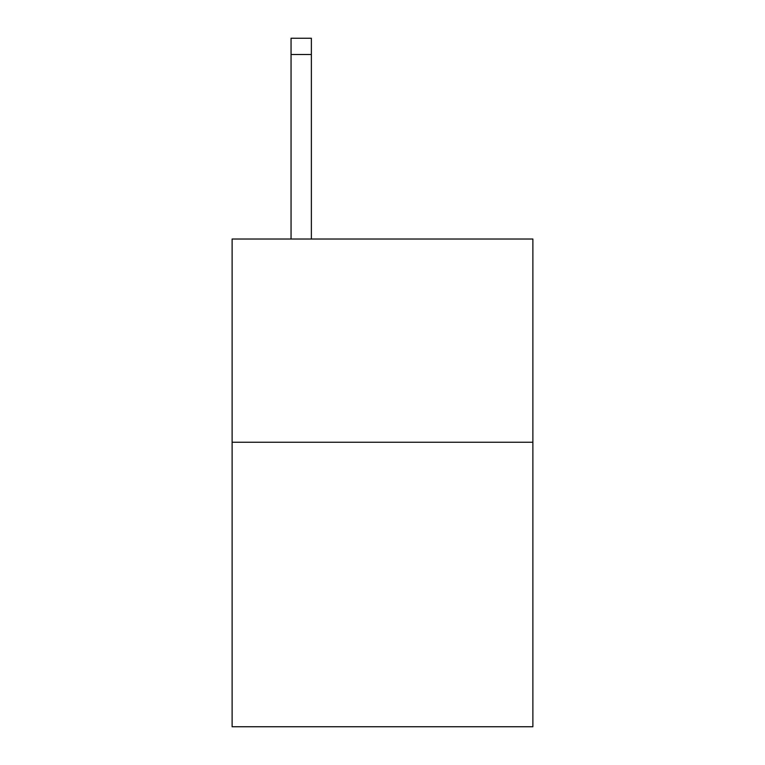 <?xml version="1.0" encoding="UTF-8"?>
<svg xmlns="http://www.w3.org/2000/svg" width="765" height="765" viewBox="0 0 765 765"><rect width="100%" height="100%" fill="white"/><g stroke="black" fill="none" stroke-linecap="round" stroke-linejoin="round"><path stroke-width="1.15" d="M532.88 442.247L532.88 726.75L232.12 726.75L232.12 239.024L532.88 239.024L532.88 442.247L232.12 442.247M311.374 239.024L311.374 54.506L291.054 54.506L291.054 38.25L311.374 38.25L311.374 54.506M291.054 239.024L291.054 54.506M311.374 38.25L291.054 38.25"/></g></svg>
